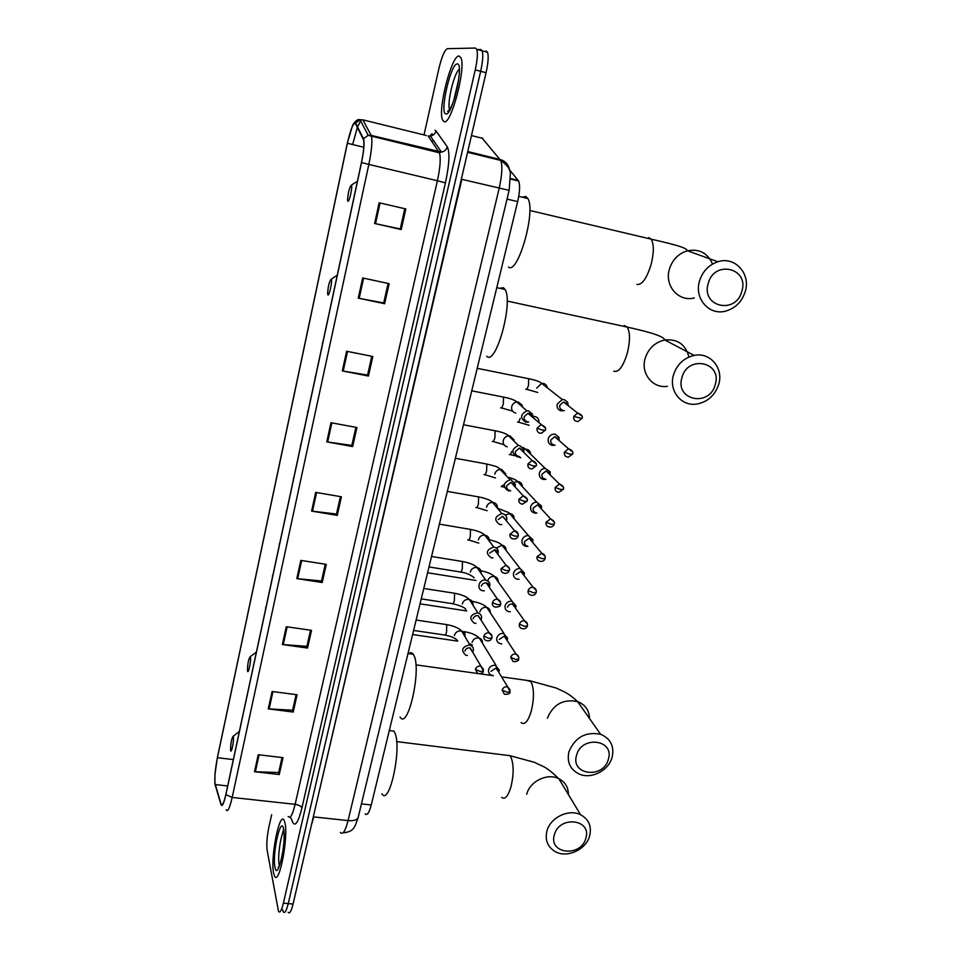 <?xml version="1.0" encoding="UTF-8"?>
<svg xmlns="http://www.w3.org/2000/svg" width="961" height="961" viewBox="0 0 961 961"><rect width="100%" height="100%" fill="white"/><g stroke="black" fill="none" stroke-linecap="round" stroke-linejoin="round"><path stroke-width="1.44" d="M509.102 169.328L518.616 180.992C520.177 184.956 519.853 191.828 517.655 201.618L371.246 804.97C369.144 812.886 367.126 815.841 365.204 813.835M288.108 912.289C289.573 914.151 291.231 911.388 293.069 904.037L486.062 72.724C488.212 62.933 488.705 56.098 487.539 52.242L486.122 50.909M282.606 909.635L283.315 911.869C284.768 913.719 286.402 910.968 288.228 903.604L480.668 71.306C482.806 61.504 483.311 54.669 482.17 50.813L480.776 49.479L477.401 49.54M426.023 148.775L425.855 149.508M448.343 110.983L448.403 112.269L448.343 110.983M283.639 829.259L281.02 838.905L283.639 829.259M273.585 873.032L274.57 876.168C279.038 886.282 288.636 837.343 284.961 822.94L284.108 820.382C279.603 810.616 270.257 857.608 273.585 873.032L274.57 876.168C279.038 886.282 288.636 837.343 284.961 822.94L284.108 820.382C279.603 810.616 270.257 857.608 273.585 873.032M444.15 121.735C450.937 125.374 466.109 68.495 460.992 57.888L459.07 56.002C451.658 54.729 437.543 109.926 442.553 119.945L444.15 121.735C450.937 125.374 466.109 68.495 460.992 57.888L459.07 56.002C451.658 54.729 437.543 109.926 442.553 119.945L444.15 121.735M214.952 783.275C214.507 776.932 215.324 768.416 217.414 757.724L347.365 143.297C350.693 128.894 353.384 122.335 355.438 123.597L363.594 139.946C364.387 144.102 363.666 151.622 361.456 162.481L225.859 794.411C223.865 803.132 222.291 806.447 221.138 804.333L214.952 783.275M214.868 783.695L220.958 804.537C222.111 807.216 223.757 803.925 225.883 794.651L361.54 162.529C364.003 150.288 364.651 142.36 363.486 138.732L355.57 123.068C354.897 121.891 353.864 122.804 352.471 125.807L347.293 143.261L217.39 757.508L214.952 774.41L214.868 783.695M283.315 911.869C284.768 913.719 286.402 910.968 288.228 903.604L480.668 71.306C482.806 61.504 483.311 54.669 482.17 50.813L480.776 49.479M271.663 814.676L268.936 826.832C267.002 836.37 266.401 844.19 267.146 850.317L278.522 911.448C279.951 913.298 281.573 910.535 283.387 903.16L475.251 69.889C477.389 60.062 477.905 53.227 476.788 49.383L475.419 48.05L447.358 48.675C444.619 49.972 441.808 56.555 438.913 68.447L424.017 134.936M346.621 351.258L372.82 356.495L368.447 376.039L342.32 370.922L346.621 351.258M362.681 277.969L389.121 283.663L384.64 303.712L358.261 298.15L362.681 277.969M379.151 202.795L405.854 208.957L401.242 229.523L374.622 223.493L379.151 202.795M300.817 560.371L326.284 564.371L322.223 582.522L296.817 578.618L300.817 560.371M286.282 626.716L311.52 630.344L307.544 648.062L282.378 644.531L286.282 626.716M272.095 691.476L297.093 694.755L293.225 712.053L268.275 708.87L272.095 691.476M258.233 754.721L283.014 757.652L279.231 774.542L254.521 771.707L258.233 754.721M330.968 422.708L356.927 427.513L352.651 446.577L326.776 441.88L330.968 422.708M315.713 492.38L341.419 496.789L337.251 515.384L311.604 511.096L315.713 492.38M337.251 515.384L336.542 513.859M340.398 496.609L336.506 514.027L311.604 511.096M352.651 446.577L351.882 445.267M355.894 427.321L351.846 445.411L326.776 441.88M279.231 774.542L278.738 772.272M282.041 757.532L278.678 772.548L254.521 771.707M293.225 712.053L292.685 709.951M296.108 694.623L292.624 710.203L268.275 708.87M307.544 648.062L306.955 646.14M310.523 630.2L306.895 646.369L282.378 644.531M322.223 582.522L321.563 580.804M325.274 564.215L321.527 580.997L296.817 578.618M401.242 229.523L400.281 228.922M404.797 208.717L400.269 228.958L374.622 223.493M384.64 303.712L383.739 302.859M388.076 283.447L383.715 302.943L358.261 298.15M368.447 376.039L367.607 374.946M371.787 356.291L367.582 375.066L342.32 370.922M585.826 838.256C592.168 819.06 559.074 815.276 554.365 834.833C548.275 854.125 581.153 857.548 585.826 838.256M546.905 831.121C550.185 817.571 568.708 808.585 580.564 814.724C588.805 819.265 591.832 826.292 589.67 835.806C586.198 849.716 566.81 858.545 555.05 851.518C547.614 846.905 544.899 840.106 546.905 831.121M233.403 737.051L233.079 736.318C231.481 738.913 230.652 743.478 230.556 750.036L230.58 750.229C231.157 754.757 234.136 740.847 233.403 737.051M381.889 793.846C389.421 806.675 402.034 748.006 394.899 732.943L393.95 731.141L389.806 730.612M608.349 759.322C614.86 739.538 581.417 735.153 576.552 755.31C570.281 775.191 603.508 779.203 608.349 759.322M568.924 751.766C575.074 737.231 585.645 731.405 600.613 734.288C610.631 738.601 614.463 746.241 612.133 757.232C608.733 770.542 591.363 779.503 579.327 774.11C570.209 769.629 566.738 762.181 568.924 751.766M250.425 657.336L250.136 656.771C248.491 659.27 247.602 663.847 247.47 670.514L247.53 670.922C248.214 675.042 251.289 660.7 250.425 657.336M400.064 717.026C407.908 730.84 421.795 669.144 413.843 655.27L413.278 654.273C412.005 652.459 410.515 652.255 408.821 653.648M715.236 384.616C722.624 362.021 687.595 354.489 681.926 377.673C674.814 400.425 709.614 407.464 715.236 384.616M673.445 375.018C676.892 364.459 683.8 357.924 694.142 355.426C710.203 351.846 723.885 368.291 718.684 384.46C714.9 395.536 707.536 402.07 696.605 404.076C681.325 406.527 668.592 390.791 673.445 375.018M331.209 279.303L331.149 279.255C329.227 281.609 328.049 286.438 327.617 293.73L327.893 294.847C329.142 296.817 332.662 280.396 331.209 279.303M486.746 356.231C495.792 366.489 513.654 302.09 505.005 289.465L503.456 287.723L499.624 288.276M741.856 291.255C749.472 267.927 714.071 259.554 708.197 283.519C700.869 307.027 736.042 314.872 741.856 291.255M699.488 281.117C702.563 271.362 708.689 264.912 717.879 261.752C734.937 255.95 751.022 273.813 745.219 291.627C741.856 301.874 735.285 308.373 725.507 311.148C709.146 315.676 694.07 298.559 699.488 281.117M351.318 185.197C349.323 187.635 348.062 192.584 347.558 200.044L347.894 201.245C349.299 202.627 352.915 185.737 351.33 185.197L357.432 181.221M508.477 267.098C517.907 274.99 536.19 211.132 527.841 198.507L525.715 196.428L522.388 197.209M498.759 672.232L499.336 670.129L495.227 665.264C491.936 665.12 489.738 666.586 488.608 669.649C488.116 672.376 489.125 674.262 491.636 675.307L493.245 675.583M499.336 670.129L498.723 671.679L495.756 668.159L490.963 671.343M507.432 639.401L507.6 638.176L503.48 633.419C500.176 633.263 497.966 634.728 496.825 637.84C496.32 640.735 497.438 642.681 500.164 643.678L501.738 643.87M507.6 638.176L507.012 639.714L504.032 636.266L499.215 639.461M515.793 607.292L515.961 605.79L511.841 601.202C508.525 601.021 506.291 602.499 505.138 605.646C504.633 608.733 505.858 610.74 508.801 611.664L510.351 611.761M515.961 605.79L515.396 607.316L512.405 604.001C510.003 603.868 508.393 604.937 507.564 607.208M524.25 574.798L524.406 572.96L520.165 568.588C516.886 568.456 514.688 569.945 513.558 573.068C513.054 576.348 514.375 578.402 517.535 579.243L519.072 579.267M524.406 572.96L523.865 574.498L520.802 571.339L516.009 574.57M532.646 542.436L532.935 539.674L528.382 535.553C525.235 535.565 523.132 537.079 522.075 540.094C521.559 543.409 522.88 545.512 526.051 546.377L527.913 546.377M532.935 539.674L532.418 541.235L529.139 538.256L524.562 541.536C524.177 543.938 525.138 545.464 527.433 546.088M541.391 508.934L541.511 505.942L536.694 502.147C533.679 502.303 531.685 503.828 530.688 506.723C530.172 510.087 531.493 512.213 534.688 513.114L536.851 513.066M541.511 505.942L541.043 507.54L537.571 504.789L533.211 508.105C532.826 510.543 533.787 512.081 536.094 512.73M550.245 474.986L550.16 471.755L545.127 468.343C542.244 468.62 540.346 470.157 539.421 472.956C538.881 476.356 540.214 478.53 543.409 479.455L545.908 479.335M550.16 471.755L549.74 473.401L546.112 470.926L541.968 474.266C541.584 476.74 542.545 478.302 544.863 478.974M559.194 440.57L558.858 437.147L555.146 434.216L553.656 434.144C550.917 434.54 549.115 436.078 548.25 438.769C547.71 442.216 549.043 444.414 552.251 445.375L555.074 445.171M558.858 437.147L558.509 438.841L554.761 436.666L550.833 440.018C550.437 442.516 551.398 444.114 553.728 444.799M568.239 405.698L567.615 402.106L564.119 399.584L562.305 399.536L557.188 404.161C556.635 407.656 557.969 409.891 561.2 410.888L564.359 410.575M567.615 402.106L567.362 403.86L563.53 401.998L559.807 405.338C559.41 407.872 560.371 409.494 562.702 410.215M473.256 651.138C473.833 648.231 472.752 646.236 470.001 645.167L469.268 645.011C461.893 647.005 460.727 650.405 465.785 655.222M472.68 652.111L469.737 647.894C467.322 647.774 465.713 648.843 464.896 651.102M413.614 630.368L415.56 622.356M466.626 655.414L467.334 655.462M481.017 620.037C482.338 616.518 481.281 614.115 477.833 612.842L477.437 612.758C469.869 614.932 468.8 618.403 474.266 623.184M480.896 619.845L477.929 615.593C475.515 615.46 473.893 616.542 473.064 618.812M421.278 598.763L423.248 590.655M474.77 623.281L475.887 623.341M489.365 587.387C490.603 583.687 489.401 581.273 485.761 580.132L485.713 580.12C478.926 578.774 475.995 589.742 482.854 590.739M489.209 587.159C489.449 584.901 488.464 583.483 486.278 582.907L486.23 582.895C483.803 582.75 482.17 583.832 481.341 586.138M429.038 566.798L431.033 558.593M483.011 590.775L484.332 590.823M497.822 554.317C498.951 550.605 497.714 548.202 494.086 547.097L493.774 547.049C486.134 549.74 485.329 553.344 491.359 557.873L492.993 557.897M497.63 554.065C497.822 551.794 496.825 550.377 494.627 549.812L489.702 553.068M436.883 534.448L438.901 526.147M506.795 519.06C506.783 516.177 505.366 514.375 502.567 513.667L501.882 513.594C494.507 516.538 493.81 520.189 499.804 524.574L501.774 524.562M506.183 520.237L502.651 516.273L498.17 519.601M444.835 501.714L446.865 493.317M506.387 520.802L506.687 519.817M515.06 486.855L515.372 484.488L511.144 479.827L510.099 479.743C502.987 482.915 502.399 486.626 508.345 490.867L510.663 490.795M515.372 484.488L514.796 485.798L510.988 482.362L506.747 485.713C506.375 488.188 507.36 489.75 509.702 490.422M452.871 468.596L454.925 460.091M523.841 452.427L523.961 449.58L519.829 445.58L518.423 445.496C511.576 448.895 511.108 452.643 517.006 456.751L519.661 456.607M523.961 449.58L523.433 451.021L519.433 448.054L515.432 451.418C515.048 453.916 516.033 455.514 518.387 456.211M461.004 435.069L463.082 426.468M545.355 427.969L527.985 413.338L529.259 413.374L532.118 415.837L532.574 414.299L528.622 410.9L526.856 410.84C520.285 414.443 519.913 418.239 525.763 422.215L528.766 421.963M527.985 413.338L524.213 416.702C523.829 419.236 524.814 420.858 527.181 421.567M469.232 401.145L471.346 392.448M361.432 803.889L371.246 804.97M507.036 199.095L517.655 201.618M510.675 178.542L518.219 180.368M340.35 832.418C342.741 835.121 345.323 831.169 348.074 820.598L499.179 188.272C502.122 175.046 502.627 165.772 500.717 160.427L481.833 137.759M482.77 138.384L471.467 135.573M293.069 904.037L283.387 903.16M486.062 72.724L475.251 69.889M358.285 816.958L358.093 817.799C356.795 820.093 353.456 821.018 348.074 820.598L313.766 816.91L311.508 824.622M509.678 170.962C508.934 165.016 505.75 161.196 500.14 159.49L467.767 151.538M509.138 190.35L461.845 179.335L313.298 816.874M463.899 168.187L461.34 179.214M489.87 156.967L490.675 157.964M431.657 141.195L433.567 140.654M217.414 757.724L233.331 759.586M355.57 123.068L360.063 119.801L362.898 119.861L426.24 135.477M215.66 786.807L215.12 785.017M432.75 140.931L433.135 140.03M361.54 162.529L368.844 164.427L232.166 797.45L225.883 794.651M363.486 138.732L368.183 135.333L371.138 135.393L371.463 136.246C372.496 141.459 371.619 150.853 368.844 164.427L437.399 180.74C440.258 167.382 440.931 158.072 439.417 152.811L428.053 135.933L430.408 136.054C433.255 135.537 435.141 133.855 436.03 131.02L447.297 146.829C449.964 152.379 449.34 164.391 445.423 182.878L301.898 807.985C298.403 821.943 295.387 826.808 292.877 822.568L290.426 816.898M288.18 816.442C290.162 819.108 292.48 815.072 295.123 804.333L232.166 797.45C229.655 808.333 227.661 812.453 226.183 809.811M362.898 119.861L371.138 135.393L441.423 152.066C444.39 151.514 446.348 149.772 447.297 146.829M347.377 143.273L352.675 144.462L357.36 127.393M357.516 126.936L361.252 119.669M434.997 130.24L436.03 131.02M301.898 807.985C301.105 806.135 298.847 804.922 295.123 804.333L437.399 180.74L445.423 182.878M347.365 143.297L363.787 147.249M215.204 784.56L227.673 785.942M221.042 804.069L222.76 804.249M316.589 492.537L312.493 511.216M301.694 560.503L297.694 578.726M287.147 626.836L283.243 644.627M272.948 691.584L269.14 708.954M259.086 754.817L255.374 771.767M331.869 422.864L327.665 442.024M347.522 351.438L343.221 371.078M363.594 278.173L359.174 298.33M380.063 202.999L375.535 223.685M283.867 831.001C280.66 834.893 277.489 857.044 279.11 864.299L279.447 865.597M283.591 829.007C280.924 814.64 272.083 853.812 274.942 867.074C277.405 882.654 286.69 842.004 283.591 829.007M283.831 830.496L283.291 831.986M506.303 755.214L509.919 755.67L510.844 756.98C513.823 764.127 513.895 773.989 511.036 786.578C508.093 796.333 504.957 799.936 501.606 797.378M568.371 794.507C568.383 787.323 565.212 782.062 558.846 778.71C547.482 772.728 529.811 781.257 526.748 794.242M526.484 680.34L530.94 681.637C534.136 688.256 534.268 697.998 531.349 710.876C528.118 721.471 524.694 725.375 521.066 722.576M589.489 718.48C589.225 710.287 585.273 704.665 577.597 701.602C563.278 698.755 553.212 704.281 547.41 718.191M688.905 357.048C685.673 344.47 677.601 338.789 664.712 339.99C654.861 342.344 648.327 348.543 645.095 358.585C640.567 373.601 652.795 388.616 667.354 386.322M624.218 325.527L627.173 327.076C630.2 332.266 630.248 340.927 627.341 353.083C623.112 366.706 618.584 372.736 613.755 371.186M712.557 264.059C707.488 252.743 698.887 248.382 686.731 250.977C677.998 253.956 672.207 260.083 669.349 269.332C664.291 285.91 678.754 302.21 694.322 297.934M648.783 237.571L651.198 239.169C654.033 244.154 654.009 252.539 651.15 264.323C646.777 278.474 642.032 285.165 636.903 284.42M458.517 80.28L453.868 100.004M457.268 63.967C450.745 62.861 439.225 113.927 445.928 113.915C452.211 116.581 464.463 62.897 457.268 63.967M459.346 69.396C454.289 71.991 446.661 103.788 449.628 109.662L449.664 109.77M266.389 605.514L265.849 608.013M510.099 689.842L507.696 686.887L510.063 691.752L507.096 692.268L502.122 690.022L504.381 694.214C508.057 694.611 509.955 693.794 510.063 691.752L510.123 691.512M465.064 635.065L464.607 631.833L463.719 631.593M482.41 643.137C482.638 640.675 481.617 638.993 479.311 638.092C475.863 637.455 473.485 638.789 472.187 642.092L472.115 642.404M496.369 668.303L507.696 686.887C505.018 686.406 503.156 687.451 502.122 690.022M273.2 573.765L272.672 576.24M518.7 657.096L516.069 654.069C518.243 655.234 519.12 656.904 518.676 659.042L515.709 659.486L510.699 657.288L513.174 661.612C516.97 661.685 518.808 660.82 518.676 659.042L518.736 658.814M472.283 601.406L472.235 601.334C479.263 602.643 484.116 604.685 486.807 607.448C483.455 606.992 481.161 608.361 479.947 611.556L479.875 611.881M490.206 612.613C490.422 610.007 489.281 608.289 486.807 607.448L504.008 633.527M504.417 636.35L516.069 654.069C513.45 653.72 511.66 654.801 510.699 657.288M280.095 541.644L279.567 544.082M527.409 623.941L524.526 620.866C526.868 621.959 527.829 623.653 527.397 625.935L524.43 626.296L519.372 624.145C518.988 626.452 519.901 627.941 522.099 628.614C524.694 629.203 526.472 628.314 527.397 625.935L527.445 625.719M498.11 581.717C498.266 578.978 497.017 577.237 494.374 576.48C491.131 576.18 488.933 577.585 487.792 580.684M512.561 604.025L524.526 620.866C522.003 620.65 520.273 621.743 519.372 624.145M287.063 509.15L286.546 511.552M536.226 590.366L533.103 587.267C535.589 588.276 536.634 589.994 536.226 592.42L533.259 592.709L528.154 590.607C527.769 593.057 528.754 594.583 531.121 595.195C533.679 595.628 535.385 594.703 536.226 592.42L536.274 592.216M506.099 550.425C506.183 547.566 504.825 545.812 502.026 545.175L496.308 548.022M520.802 571.339L533.103 587.267C530.652 587.159 529.006 588.276 528.154 590.607M294.126 476.26L293.61 478.638M545.139 556.371L541.764 553.26C544.406 554.161 545.548 555.902 545.163 558.485L542.196 558.689L537.043 556.647C536.658 559.254 537.74 560.816 540.274 561.344C542.809 561.596 544.431 560.647 545.163 558.485L545.211 558.305M514.183 518.748C514.171 515.781 512.693 514.039 509.762 513.522L505.366 515.108M529.139 538.256L541.764 553.26L537.043 556.647M301.261 442.985L300.757 445.339M554.173 521.955L550.545 518.844C553.932 520.622 555.146 522.376 554.209 524.129L551.254 524.25L546.052 522.255C545.668 525.018 546.833 526.628 549.536 527.06C551.986 527.181 553.548 526.196 554.209 524.129L554.257 523.961M501.222 486.602L503.168 485.029M522.352 486.674C522.219 483.611 520.634 481.893 517.595 481.533L514.676 482.254M537.571 504.789L550.545 518.844L546.052 522.255M308.493 409.314L307.988 411.632M563.302 487.083L559.434 484.008C563.014 485.665 564.323 487.443 563.374 489.341L560.419 489.377L555.158 487.443C554.785 490.374 556.035 492.008 558.906 492.344L563.41 489.185M509.318 454.517C510.099 455.058 510.928 454.036 511.793 451.454M530.616 454.169C530.34 451.057 528.634 449.388 525.511 449.171L545.127 468.343M546.112 470.926L559.434 484.008L555.158 487.443M315.809 375.222L315.316 377.517M572.564 451.778L568.444 448.739C572.215 450.277 573.621 452.066 572.66 454.109L569.705 454.072L564.395 452.187C564.023 455.286 565.356 456.943 568.395 457.172L572.684 453.976M517.499 422.071C518.375 422.552 519.264 421.326 520.153 418.383M538.965 421.23C538.508 418.095 536.694 416.509 533.523 416.461L532.875 415.669M554.761 436.666L568.444 448.739L564.395 452.187M323.208 340.723L322.716 342.993M581.922 415.993L577.573 413.026C581.525 414.419 583.015 416.221 582.054 418.431L573.741 416.485C573.393 419.741 574.81 421.423 577.993 421.531L582.078 418.323M525.763 389.241C526.676 389.661 527.577 388.376 528.49 385.385L528.658 378.706L527.733 378.514M547.386 387.86C546.737 384.748 544.827 383.259 541.656 383.379L536.706 388.136M563.53 401.998L577.573 413.026L573.741 416.485M483.467 669.276L480.908 666.141L483.407 671.066L480.332 671.559L475.371 669.337L477.761 673.625C481.401 673.961 483.287 673.108 483.407 671.066L483.467 670.826M413.59 630.44L444.306 634.957C445.027 635.665 445.772 634.728 446.553 632.122L446.745 624.71L445.856 624.482M464.98 636.65L465.016 636.47C465.304 633.828 464.211 632.026 461.7 631.089L460.992 630.933C457.568 630.8 455.37 632.338 454.397 635.569M470.277 648.014L480.908 666.141C478.218 665.709 476.368 666.778 475.371 669.337M491.984 636.098L489.185 632.891C491.419 633.96 492.332 635.641 491.948 637.924L488.873 638.344L483.863 636.158C483.491 638.392 484.368 639.87 486.494 640.591C489.113 641.287 490.927 640.398 491.948 637.924L491.996 637.696M421.254 598.883L452.054 603.604C452.799 604.337 453.568 603.364 454.373 600.661L454.553 593.285L453.676 593.105M472.932 605.13L472.956 605.01C473.244 602.175 472.031 600.325 469.304 599.448L468.92 599.376C465.484 599.22 463.274 600.769 462.289 604.049M478.23 615.641L489.185 632.891C486.566 632.602 484.788 633.683 483.863 636.158M500.609 602.499L497.546 599.244C499.912 600.181 500.933 601.886 500.585 604.373L497.51 604.709L492.452 602.583C492.08 604.974 493.041 606.487 495.359 607.148C498.975 606.968 500.717 606.043 500.585 604.373L500.633 604.157M429.002 566.954L459.899 571.891C460.655 572.648 461.448 571.639 462.289 568.84L462.457 561.5L461.592 561.356M480.98 573.224L480.98 573.176C481.281 570.149 479.947 568.239 476.992 567.458L476.944 567.446C473.497 567.278 471.274 568.84 470.277 572.143M486.278 582.907L497.546 599.244C495.023 599.087 493.317 600.193 492.452 602.583M509.342 568.48L506.003 565.2C509.066 567.002 510.171 568.732 509.33 570.402L506.255 570.654L501.149 568.588C500.777 571.134 501.834 572.696 504.321 573.273C506.807 573.645 508.465 572.696 509.33 570.402L509.366 570.209M467.839 539.842C468.62 540.575 469.436 539.505 470.301 536.646L470.47 529.391L469.593 529.247M489.173 540.587C489.257 537.679 487.9 535.866 485.065 535.145L484.752 535.109C481.425 535.073 479.287 536.658 478.362 539.866M494.41 549.788L506.003 565.2L501.149 568.588M518.183 534.028L514.567 530.724C517.246 531.433 518.46 533.187 518.183 536.01L515.108 536.178L509.955 534.16C509.594 536.875 510.735 538.472 513.414 538.953C515.817 539.181 517.402 538.196 518.183 536.01L518.219 535.83M475.887 507.432C476.692 508.093 477.533 506.976 478.41 504.081L478.59 496.897L477.701 496.741M497.426 507.468C497.281 504.777 495.9 503.108 493.281 502.471L492.621 502.399C489.425 502.519 487.395 504.129 486.53 507.216M502.651 516.273L514.567 530.724L509.955 534.16M527.133 499.131L523.24 495.84C526.736 497.45 528.033 499.227 527.145 501.174L524.081 501.27L518.88 499.3C518.52 502.183 519.757 503.816 522.604 504.189L527.181 501.017M484.044 474.638C484.861 475.239 485.725 474.061 486.602 471.118L486.807 464.031L485.894 463.863M505.726 473.917L501.594 469.4L500.573 469.304C497.522 469.581 495.612 471.202 494.807 474.169M510.988 482.362L523.24 495.84L518.88 499.3M536.19 463.779L532.034 460.523C535.721 461.989 537.115 463.779 536.226 465.905L533.163 465.905L527.901 463.995C527.553 467.058 528.898 468.716 531.913 468.98L536.262 465.761M492.284 441.459C493.137 441.988 494.002 440.763 494.903 437.76L495.119 430.756L494.194 430.588M514.063 439.91L510.015 435.934L508.633 435.85C505.738 436.258 503.924 437.88 503.18 440.727C502.879 443.946 504.237 445.988 507.264 446.853M519.433 448.054L532.034 460.523L527.901 463.995M537.055 428.246L540.947 424.774C544.863 426.155 546.353 427.957 545.416 430.18L542.364 430.096L537.055 428.246C536.718 431.489 538.148 433.171 541.331 433.303L545.452 430.06M500.633 407.884C501.498 408.341 502.387 407.056 503.3 404.016L503.528 397.085L502.591 396.905M522.412 405.47L518.52 402.058L516.802 401.998C514.063 402.527 512.345 404.149 511.66 406.887C511.336 410.143 512.706 412.221 515.745 413.11M510.663 179.07L518.616 180.992M487.539 52.242L476.788 49.383M342.993 832.839C354.609 831.697 354.609 826.868 358.093 817.799L509.126 190.41L510.339 173.857C510.723 169.737 507.516 165.256 500.717 160.427L467.587 152.306M430.54 135.201C431.873 133.519 432.402 133.279 432.126 134.456L430.408 136.054L441.423 152.066L439.417 152.811L368.183 135.333L360.063 119.801C357.72 118.852 355.186 120.858 352.471 125.807M221.138 804.333L222.592 804.489M284.108 834.436C284.456 852.936 278.666 869.345 278.149 867.447L279.014 866.582M396.641 741.604L509.919 755.67L534.424 762.301C543.878 767.334 544.503 765.052 558.846 778.71L580.564 814.724M233.079 736.318L239.361 731.453M393.95 731.141L389.301 730.552M501.582 676.856L530.364 680.881L556.203 688.028C565.116 692.232 568.84 693.41 577.597 701.602L600.613 734.288M415.897 664.856L477.329 673.457M480.464 673.901L493.317 675.691M250.136 656.771L256.395 652.075M413.278 654.273L407.993 653.528M507.132 301.045L627.173 327.076C641.768 330.368 663.775 335.437 664.736 339.942L694.142 355.426M331.149 279.255L337.275 275.182M505.005 289.465L496.765 287.663M529.799 210.471L651.198 239.169C665.324 242.484 687.872 247.397 687.019 250.605L717.879 261.752M527.841 198.507L518.736 196.332M459.334 72.664C458.974 79.042 457.58 86.766 455.166 95.824C453.688 102.695 448.331 113.206 447.622 111.38L449.712 109.686M265.668 607.52L265.632 609.034M469.016 643.498L472.38 645.035M464.535 631.713C471.202 632.806 476.127 634.933 479.311 638.092L496.056 665.456M412.605 634.536L457.724 641.119M272.48 575.759L272.443 577.297M420.053 603.832L466.686 610.932M279.375 543.638L279.339 545.187M480.848 570.75C487.539 572.155 492.056 574.065 494.374 576.48L512.045 601.238M427.585 572.78L475.935 580.456M286.306 512.706L286.354 511.132M489.197 539.77C495.696 541.223 499.972 543.025 502.026 545.175L520.165 568.588M293.357 479.839L293.405 478.242M498.375 508.609L508.801 512.585L528.382 535.553M300.493 446.589L300.541 444.967M504.273 487.179L502.038 486.686M509.006 477.485C513.751 478.866 516.61 480.212 517.595 481.533L536.694 502.147M307.712 412.93L307.76 411.284M520.754 457.76L518.339 456.835M514.652 455.67L510.099 454.577M525.511 449.171L522.868 447.333M315.028 378.874L315.076 377.205M529.175 425.291L518.255 422.095M322.415 344.41L322.476 342.705M537.716 392.448L526.508 389.241M477.197 368.315L528.658 378.706C535.745 380.136 540.07 381.697 541.656 383.379L562.305 399.536M445.123 635.089C451.886 636.47 456.043 638.416 457.604 640.915M416.113 620.049L446.685 624.602C453.928 625.935 458.938 628.098 461.7 631.089L470.001 645.167M452.883 603.736C460.968 605.814 465.28 607.76 465.833 609.574M423.789 588.456L454.517 593.237C461.76 594.595 466.686 596.661 469.304 599.448L477.833 612.842M460.739 572.035C466.553 572.984 471.034 574.918 474.169 577.837M431.537 556.479L462.445 561.5C469.689 562.894 474.542 564.876 476.992 567.458L485.761 580.132M478.83 543.145L468.692 539.962M439.393 524.141L470.47 529.391C477.725 530.808 482.482 532.706 484.752 535.109L493.774 547.049M487.107 510.711L476.728 507.528M447.333 491.407L478.59 496.897C485.858 498.339 490.53 500.164 492.621 502.399L501.882 513.594M495.48 477.905L484.849 474.698M455.37 458.277L486.807 464.031C499.936 467.214 495.191 466.517 498.254 467.514L510.099 479.743M503.972 444.703L493.077 441.483M463.502 424.75L495.119 430.756C502.411 432.222 506.915 433.916 508.633 435.85L518.423 445.496M512.573 411.116L501.39 407.884M471.743 390.827L503.528 397.085C510.844 398.563 515.264 400.196 516.802 401.998L526.856 410.84"/></g></svg>
